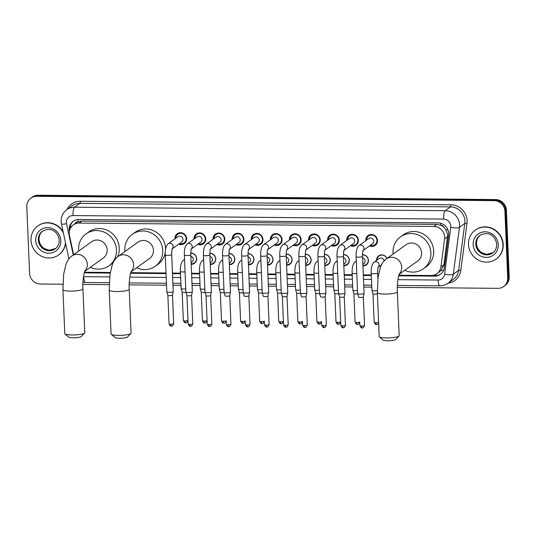 <?xml version="1.0" encoding="UTF-8"?>
<svg xmlns="http://www.w3.org/2000/svg" width="536" height="536" viewBox="0 0 536 536"><rect width="100%" height="100%" fill="white"/><g stroke="black" fill="none" stroke-linecap="round" stroke-linejoin="round"><path stroke-width="0.8" d="M190.776 253.066A5.715 5.414 54.3 0 1 194.501 263.317A5.715 5.414 54.3 0 1 191.178 264.288M209.857 253.247A5.715 5.414 54.3 0 1 213.583 263.498A5.715 5.414 54.3 0 1 210.259 264.469M228.939 253.428A5.715 5.414 54.3 0 1 232.671 263.679A5.715 5.414 54.3 0 1 229.348 264.65M248.021 253.608A5.715 5.414 54.3 0 1 251.753 263.859A5.715 5.414 54.3 0 1 248.429 264.831M267.102 253.789A5.715 5.414 54.3 0 1 270.834 264.04A5.715 5.414 54.3 0 1 267.511 265.012M286.19 253.97A5.715 5.414 54.3 0 1 289.916 264.221A5.715 5.414 54.3 0 1 286.593 265.193M305.272 254.151A5.715 5.414 54.3 0 1 309.004 264.402A5.715 5.414 54.3 0 1 305.681 265.374M324.354 254.332A5.715 5.414 54.3 0 1 328.086 264.583A5.715 5.414 54.3 0 1 324.762 265.555M343.435 254.513A5.715 5.414 54.3 0 1 347.167 264.764A5.715 5.414 54.3 0 1 343.844 265.735M362.524 254.694A5.715 5.414 54.3 0 1 366.249 264.945A5.715 5.414 54.3 0 1 362.926 265.916M380.969 265.943A5.715 5.414 54.3 0 1 380.245 265.715M376.486 260.496A5.715 5.414 54.3 0 1 387.019 258.439M174.944 238.909A6.077 5.755 54.3 0 1 183.279 233.401A6.077 5.755 54.3 0 1 184.337 243.599A6.077 5.755 54.3 0 1 178.702 244.128M194.025 239.09A6.077 5.755 54.3 0 1 202.367 233.582A6.077 5.755 54.3 0 1 203.419 243.78A6.077 5.755 54.3 0 1 197.784 244.309M213.107 239.27A6.077 5.755 54.3 0 1 221.448 233.763A6.077 5.755 54.3 0 1 222.507 243.96A6.077 5.755 54.3 0 1 216.866 244.49M232.195 239.451A6.077 5.755 54.3 0 1 240.53 233.944A6.077 5.755 54.3 0 1 241.589 244.141A6.077 5.755 54.3 0 1 235.947 244.671M251.277 239.632A6.077 5.755 54.3 0 1 259.612 234.125A6.077 5.755 54.3 0 1 260.67 244.322A6.077 5.755 54.3 0 1 255.029 244.852M270.358 239.813A6.077 5.755 54.3 0 1 278.7 234.306A6.077 5.755 54.3 0 1 279.752 244.503A6.077 5.755 54.3 0 1 274.117 245.032M289.44 239.994A6.077 5.755 54.3 0 1 297.781 234.487A6.077 5.755 54.3 0 1 298.84 244.684A6.077 5.755 54.3 0 1 293.199 245.213M308.528 240.175A6.077 5.755 54.3 0 1 316.863 234.668A6.077 5.755 54.3 0 1 317.922 244.865A6.077 5.755 54.3 0 1 312.28 245.394M327.61 240.356A6.077 5.755 54.3 0 1 335.945 234.848A6.077 5.755 54.3 0 1 337.003 245.046A6.077 5.755 54.3 0 1 331.362 245.575M346.692 240.537A6.077 5.755 54.3 0 1 355.026 235.029A6.077 5.755 54.3 0 1 356.085 245.227A6.077 5.755 54.3 0 1 350.45 245.756M365.773 240.718A6.077 5.755 54.3 0 1 374.115 235.21A6.077 5.755 54.3 0 1 375.167 245.408A6.077 5.755 54.3 0 1 369.532 245.937M398.864 275.203L431.098 275.511A10.713 10.144 -125.7 0 0 436.914 273.682L441.249 270.325L443.949 264.724L447.694 234.889L445.805 229.582L443.882 227.331A3.571 3.384 -125.7 0 0 440.619 225.16A10.713 2.834 -89.5 0 1 440.585 223.251M436.914 273.682A10.713 10.144 -125.7 0 0 440.907 266.908L444.592 238.889A10.713 10.144 -125.7 0 0 444.672 237.066A10.713 10.144 -125.7 0 0 433.899 226.44L79.114 223.077A10.713 10.144 -125.7 0 0 73.298 224.906A10.713 10.144 -125.7 0 0 69.452 235.331L73.62 254.721M440.619 225.16L440.438 225.16A10.713 10.144 54.3 0 1 443.882 227.331M73.298 224.906L76.099 222.889A10.713 10.144 54.3 0 1 78.236 221.73L78.055 221.723A3.571 3.384 -125.7 0 0 75.053 223.639M440.438 225.16L436.706 224.417L81.921 221.053L78.236 221.73M84.474 272.1A10.713 10.144 -125.7 0 0 86.035 272.234L110.289 272.469M130.73 272.663L166.033 272.998M172.471 273.059L180.465 273.132M191.553 273.239L199.546 273.313M210.635 273.42L218.634 273.494M229.723 273.601L237.716 273.675M248.805 273.782L256.798 273.856M267.886 273.963L275.879 274.037M286.968 274.144L294.968 274.218M306.056 274.325L314.049 274.399M325.138 274.506L333.131 274.579M344.219 274.687L352.212 274.76M363.301 274.868L371.301 274.941M377.733 275.002L378.416 275.008M62.88 284.221L40.367 284.006A10.713 10.144 54.3 0 1 29.594 273.38L26.8 206.729A10.713 10.144 54.3 0 1 30.874 198.132L31.624 197.59A10.713 10.144 54.3 0 1 37.44 195.767L494.882 200.102A10.713 10.144 54.3 0 1 505.656 210.722L508.45 277.38A10.713 10.144 54.3 0 1 504.376 285.976A10.713 10.144 54.3 0 0 508.45 277.38L505.656 210.722A10.713 10.144 54.3 0 0 494.882 200.102L37.44 195.767A10.713 10.144 54.3 0 0 31.624 197.59L32.368 197.054A10.713 10.144 54.3 0 1 38.19 195.225L495.633 199.566A10.713 10.144 54.3 0 1 506.406 210.186L509.2 276.837A10.713 10.144 54.3 0 1 505.126 285.44L503.632 286.519A10.713 10.144 54.3 0 1 497.81 288.341L397.303 287.39M398.69 275.805L434.582 276.147A10.713 10.144 -125.7 0 0 440.404 274.318A10.713 10.144 -125.7 0 0 444.398 267.544L448.632 235.324A10.713 10.144 -125.7 0 0 448.712 233.502A10.713 10.144 -125.7 0 0 437.939 222.875L79.013 219.472A10.713 10.144 -125.7 0 0 73.191 221.301A10.713 10.144 -125.7 0 0 69.318 231.565M30.874 198.132A10.713 10.144 54.3 0 1 36.696 196.303L494.138 200.638A10.713 10.144 54.3 0 1 504.912 211.264L507.706 277.916A10.713 10.144 54.3 0 1 503.632 286.519M371.81 287.149L363.817 287.075M352.728 286.968L344.728 286.894M333.64 286.787L325.647 286.713M314.558 286.606L306.565 286.532M295.477 286.425L287.484 286.351M276.395 286.244L268.395 286.17M257.314 286.063L249.314 285.99M238.225 285.882L230.232 285.809M219.144 285.701L211.15 285.628M200.062 285.521L192.069 285.447M180.98 285.34L172.981 285.259M166.542 285.199L129.176 284.851M109.17 284.656L82.879 284.408M84.353 272.523A10.713 10.144 -125.7 0 0 86.832 272.851L110.181 273.072M130.563 273.266L166.06 273.601M172.498 273.661L180.491 273.735M191.58 273.842L199.573 273.916M210.661 274.023L218.655 274.097M229.743 274.204L237.743 274.278M248.831 274.385L256.824 274.459M267.913 274.566L275.906 274.64M286.995 274.747L294.988 274.821M306.076 274.928L314.076 275.002M325.164 275.109L333.158 275.182M344.246 275.29L352.239 275.363M363.328 275.471L371.321 275.544M377.759 275.611L378.309 275.611M69.868 229.408A10.713 10.144 54.3 0 1 73.573 221.04M110.275 272.529L87.582 272.315A10.713 10.144 54.3 0 1 86.477 272.241M440.766 274.043A10.713 10.144 54.3 0 1 435.333 275.611L398.844 275.263M378.403 275.069L377.739 275.062M371.301 275.002L363.308 274.928M352.219 274.821L344.219 274.747M333.131 274.64L325.138 274.566M314.049 274.459L306.056 274.385M294.968 274.278L286.974 274.204M275.886 274.097L267.886 274.023M256.804 273.916L248.805 273.842M237.716 273.735L229.723 273.661M218.634 273.554L210.641 273.481M199.553 273.373L191.56 273.3M180.471 273.192L172.471 273.119M166.033 273.059L130.717 272.724M468.484 244.436A17.862 16.911 54.3 0 1 475.271 230.105A17.862 16.911 54.3 0 1 493.033 229.127A17.862 16.911 54.3 0 1 502.929 244.764A17.862 16.911 54.3 0 1 496.135 259.096A17.862 16.911 54.3 0 1 478.38 260.067A17.862 16.911 54.3 0 1 468.484 244.436M475.271 230.105L475.553 229.897A17.862 16.911 54.3 0 1 493.314 228.926A17.862 16.911 54.3 0 1 503.21 244.557A17.862 16.911 54.3 0 1 496.416 258.895L496.135 259.096M65.439 242.533A17.862 16.911 54.3 0 1 58.672 254.948A17.862 16.911 54.3 0 1 40.91 255.92A17.862 16.911 54.3 0 1 31.014 240.289A17.862 16.911 54.3 0 1 37.808 225.951A17.862 16.911 54.3 0 1 63.355 232.832M37.808 225.951L38.09 225.75A17.862 16.911 54.3 0 1 63.114 231.693M65.62 243.371A17.862 16.911 54.3 0 1 58.953 254.747L58.672 254.948M399.025 335.985L395.662 339.516A6.432 1.186 177.6 0 1 387.662 340.775A6.432 1.186 177.6 0 1 383.039 340.045L379.394 336.809A10.003 1.843 -2.4 0 0 386.577 337.935A10.003 1.843 -2.4 0 0 399.025 335.985A10.003 1.843 -2.4 0 0 399.186 335.637L397.35 291.785A10.003 1.843 177.6 0 1 384.741 294.083A10.003 1.843 177.6 0 1 377.364 292.623L379.2 336.474A10.003 1.843 -2.4 0 0 379.394 336.809M399.139 274.365L417.785 260.945A10.003 9.467 -125.7 0 0 421.591 252.918A10.003 9.467 -125.7 0 0 416.05 244.161A10.003 9.467 -125.7 0 0 406.1 244.704L386.235 259.002C383.475 261.139 381.498 264.007 380.312 267.598L378.074 277.166L377.364 292.623M393.109 254.057A19.644 18.599 54.3 0 1 393.002 252.644A19.644 18.599 54.3 0 1 400.466 236.879A19.644 18.599 54.3 0 1 420.003 235.806A19.644 18.599 54.3 0 1 430.89 253.005A19.644 18.599 54.3 0 1 423.42 268.771A19.644 18.599 54.3 0 1 404.794 270.291M400.466 236.879L403.273 234.862A19.644 18.599 54.3 0 1 422.81 233.79A19.644 18.599 54.3 0 1 433.691 250.989A19.644 18.599 54.3 0 1 426.221 266.754L423.42 268.771M130.898 333.446L127.535 336.976A6.432 1.186 177.6 0 1 119.528 338.229A6.432 1.186 177.6 0 1 114.912 337.506L111.267 334.27A10.003 1.843 -2.4 0 0 118.449 335.395A10.003 1.843 -2.4 0 0 130.898 333.446A10.003 1.843 -2.4 0 0 131.059 333.091L129.223 289.246A10.003 1.843 177.6 0 1 116.614 291.544A10.003 1.843 177.6 0 1 109.237 290.083L111.073 333.928A10.003 1.843 -2.4 0 0 111.267 334.27M131.012 271.819L149.658 258.399A10.003 9.467 -125.7 0 0 153.464 250.372A10.003 9.467 -125.7 0 0 147.923 241.622A10.003 9.467 -125.7 0 0 137.973 242.165L118.108 256.463C115.347 258.6 113.371 261.468 112.185 265.059L109.947 274.62L109.237 290.083M124.982 251.511A19.644 18.599 54.3 0 1 124.868 250.104A19.644 18.599 54.3 0 1 132.338 234.333A19.644 18.599 54.3 0 1 151.876 233.267A19.644 18.599 54.3 0 1 162.763 250.459A19.644 18.599 54.3 0 1 155.293 266.231A19.644 18.599 54.3 0 1 136.667 267.752M132.338 234.333L135.146 232.316A19.644 18.599 54.3 0 1 154.683 231.25A19.644 18.599 54.3 0 1 165.564 248.443A19.644 18.599 54.3 0 1 165.584 249.274M165.262 252.784A19.644 18.599 54.3 0 1 158.093 264.208L155.293 266.231M84.601 333.003L81.238 336.541A6.432 1.186 177.6 0 1 73.238 337.794A6.432 1.186 177.6 0 1 68.615 337.07L64.97 333.828A10.003 1.843 -2.4 0 0 72.152 334.953A10.003 1.843 -2.4 0 0 84.601 333.003A10.003 1.843 -2.4 0 0 84.762 332.655L82.926 288.804A10.003 1.843 177.6 0 1 70.317 291.108A10.003 1.843 177.6 0 1 62.94 289.641L64.776 333.493A10.003 1.843 -2.4 0 0 64.97 333.828M84.715 271.384L103.361 257.963A10.003 9.467 -125.7 0 0 107.166 249.937A10.003 9.467 -125.7 0 0 101.626 241.18A10.003 9.467 -125.7 0 0 91.676 241.723L71.811 256.02C69.05 258.164 67.074 261.025 65.888 264.617L63.65 274.184L62.94 289.641M78.685 251.076A19.644 18.599 54.3 0 1 78.578 249.662A19.644 18.599 54.3 0 1 86.041 233.897A19.644 18.599 54.3 0 1 105.579 232.825A19.644 18.599 54.3 0 1 116.466 250.024A19.644 18.599 54.3 0 1 108.996 265.789A19.644 18.599 54.3 0 1 90.37 267.31M86.041 233.897L88.849 231.88A19.644 18.599 54.3 0 1 108.386 230.808A19.644 18.599 54.3 0 1 119.267 248.007A19.644 18.599 54.3 0 1 117.478 256.945M113.176 262.674A19.644 18.599 54.3 0 1 111.803 263.772L108.996 265.789M370.389 245.321A5.36 5.072 -125.7 0 0 374.001 235.699A5.36 5.072 -125.7 0 0 366.631 240.101M363.147 250.533L372.56 243.753A3.216 3.042 -125.7 0 0 372.004 238.359A3.216 3.042 -125.7 0 0 368.808 238.54L359.013 245.582A3.216 3.042 -125.7 0 1 363.18 250.439M356.105 256.69A3.216 0.59 177.6 0 0 358.283 257.159A3.216 0.59 177.6 0 0 358.477 257.159A3.216 0.59 177.6 0 0 362.53 256.422L364.078 293.393A3.216 0.59 177.6 0 1 364.078 293.42A3.216 0.59 177.6 0 1 363.964 293.56A3.216 0.59 177.6 0 1 360.025 294.137A3.216 0.59 177.6 0 1 357.659 293.695A3.216 0.59 177.6 0 1 357.653 293.661L356.105 256.69C355.917 251.116 356.889 247.411 359.013 245.582M362.309 327.871A2.325 0.616 -89.5 0 1 362.189 327.918A2.325 0.616 -89.5 0 1 361.606 326.029A2.325 0.429 177.6 0 0 364.534 325.499L363.334 296.951A2.325 0.429 177.6 0 1 363.334 296.957A2.325 0.429 177.6 0 1 363.254 297.058A2.325 0.429 177.6 0 1 360.406 297.473A2.325 0.429 177.6 0 1 358.698 297.152A2.325 0.429 177.6 0 1 358.691 297.138L357.659 293.695M351.308 245.14A5.36 5.072 -125.7 0 0 354.919 235.518A5.36 5.072 -125.7 0 0 347.549 239.92M344.065 250.352L353.479 243.572A3.216 3.042 -125.7 0 0 352.923 238.178A3.216 3.042 -125.7 0 0 349.72 238.359L339.931 245.401A3.216 3.042 -125.7 0 1 344.099 250.258M344.253 296.756A2.325 0.429 177.6 0 1 344.246 296.776L344.996 293.239A3.216 0.59 177.6 0 1 344.996 293.239A3.216 0.59 177.6 0 1 344.882 293.38A3.216 0.59 177.6 0 1 340.943 293.956A3.216 0.59 177.6 0 1 338.578 293.514A3.216 0.59 177.6 0 1 338.571 293.48L337.023 256.51C336.836 250.935 337.807 247.23 339.931 245.401M343.221 327.69A2.325 0.616 -89.5 0 1 343.107 327.737A2.325 0.616 -89.5 0 1 342.517 325.848A2.325 0.429 177.6 0 0 345.445 325.319L344.253 296.77A2.325 0.429 177.6 0 1 344.172 296.877A2.325 0.429 177.6 0 1 341.325 297.292A2.325 0.429 177.6 0 1 339.616 296.971A2.325 0.429 177.6 0 1 339.61 296.957M332.226 244.959A5.36 5.072 -125.7 0 0 335.838 235.338A5.36 5.072 -125.7 0 0 328.468 239.739M324.977 250.171L334.397 243.391A3.216 3.042 -125.7 0 0 333.834 237.997A3.216 3.042 -125.7 0 0 330.638 238.172L320.85 245.22A3.216 3.042 -125.7 0 1 325.017 250.078M317.942 256.329A3.216 0.59 177.6 0 0 320.119 256.798A3.216 0.59 177.6 0 0 320.307 256.798A3.216 0.59 177.6 0 0 324.36 256.061L325.915 293.031A3.216 0.59 177.6 0 1 325.908 293.058A3.216 0.59 177.6 0 1 325.801 293.199A3.216 0.59 177.6 0 1 321.861 293.775A3.216 0.59 177.6 0 1 319.496 293.333A3.216 0.59 177.6 0 1 319.49 293.299L317.942 256.329C317.754 250.754 318.719 247.049 320.85 245.22M325.164 296.575A2.325 0.429 177.6 0 1 325.164 296.596A2.325 0.429 177.6 0 1 325.084 296.696A2.325 0.429 177.6 0 1 322.243 297.112A2.325 0.429 177.6 0 1 320.528 296.79A2.325 0.429 177.6 0 1 320.528 296.776L319.496 293.333M313.138 244.778A5.36 5.072 -125.7 0 0 316.756 235.157A5.36 5.072 -125.7 0 0 309.386 239.559M305.895 249.99L315.315 243.21A3.216 3.042 -125.7 0 0 314.753 237.817A3.216 3.042 -125.7 0 0 311.557 237.991L301.761 245.039A3.216 3.042 -125.7 0 1 305.935 249.897M298.854 256.148A3.216 0.59 177.6 0 0 301.031 256.617A3.216 0.59 177.6 0 0 301.225 256.617A3.216 0.59 177.6 0 0 305.279 255.88L306.827 292.85A3.216 0.59 177.6 0 1 306.827 292.877A3.216 0.59 177.6 0 1 306.719 293.018A3.216 0.59 177.6 0 1 302.78 293.594A3.216 0.59 177.6 0 1 300.408 293.152A3.216 0.59 177.6 0 1 300.408 293.118L298.854 256.148C298.666 250.573 299.637 246.868 301.761 245.039M305.058 327.329A2.325 0.616 -89.5 0 1 304.937 327.375A2.325 0.616 -89.5 0 1 304.354 325.486A2.325 0.429 177.6 0 0 307.282 324.957L306.083 296.408A2.325 0.429 177.6 0 1 306.083 296.415A2.325 0.429 177.6 0 1 306.002 296.515A2.325 0.429 177.6 0 1 303.155 296.931A2.325 0.429 177.6 0 1 301.446 296.609A2.325 0.429 177.6 0 1 301.446 296.596L300.408 293.152M294.056 244.597A5.36 5.072 -125.7 0 0 297.668 234.976A5.36 5.072 -125.7 0 0 290.298 239.378M286.814 249.81L296.227 243.029A3.216 3.042 -125.7 0 0 295.671 237.636A3.216 3.042 -125.7 0 0 292.475 237.81L282.68 244.858A3.216 3.042 -125.7 0 1 286.847 249.716M279.772 255.967A3.216 0.59 177.6 0 0 281.949 256.436A3.216 0.59 177.6 0 0 282.144 256.436A3.216 0.59 177.6 0 0 286.197 255.699L287.745 292.669A3.216 0.59 177.6 0 1 287.745 292.696A3.216 0.59 177.6 0 1 287.638 292.837A3.216 0.59 177.6 0 1 283.691 293.413A3.216 0.59 177.6 0 1 281.326 292.971A3.216 0.59 177.6 0 1 281.32 292.937L279.772 255.967C279.584 250.392 280.556 246.687 282.68 244.858M287.001 296.214A2.325 0.429 177.6 0 1 287.001 296.234A2.325 0.429 177.6 0 1 286.921 296.334A2.325 0.429 177.6 0 1 284.073 296.75A2.325 0.429 177.6 0 1 282.365 296.428A2.325 0.429 177.6 0 1 282.365 296.408L283.557 324.97C285.507 328.689 285.721 326.612 285.856 327.195A2.325 0.616 -89.5 0 1 285.273 325.305A2.325 0.429 177.6 0 1 283.557 324.97M274.975 244.416A5.36 5.072 -125.7 0 0 278.586 234.795A5.36 5.072 -125.7 0 0 271.216 239.197M267.732 249.629L277.146 242.848A3.216 3.042 -125.7 0 0 276.589 237.455A3.216 3.042 -125.7 0 0 273.387 237.629L263.598 244.677A3.216 3.042 -125.7 0 1 267.765 249.535M260.69 255.786A3.216 0.59 177.6 0 0 262.868 256.255A3.216 0.59 177.6 0 0 263.062 256.255A3.216 0.59 177.6 0 0 267.116 255.518L268.663 292.489A3.216 0.59 177.6 0 1 268.663 292.515A3.216 0.59 177.6 0 1 268.549 292.656A3.216 0.59 177.6 0 1 264.61 293.232A3.216 0.59 177.6 0 1 262.245 292.79A3.216 0.59 177.6 0 1 262.238 292.757L260.69 255.786C260.503 250.205 261.474 246.506 263.598 244.677M266.888 326.967A2.325 0.616 -89.5 0 1 266.774 327.014A2.325 0.616 -89.5 0 1 266.191 325.124A2.325 0.429 177.6 0 0 269.112 324.595L267.92 296.046A2.325 0.429 177.6 0 1 267.92 296.053A2.325 0.429 177.6 0 1 267.839 296.153A2.325 0.429 177.6 0 1 264.992 296.569A2.325 0.429 177.6 0 1 263.283 296.247A2.325 0.429 177.6 0 1 263.276 296.227L262.245 292.79M255.893 244.235A5.36 5.072 -125.7 0 0 259.504 234.614A5.36 5.072 -125.7 0 0 252.134 239.016M248.644 249.448L258.064 242.667A3.216 3.042 -125.7 0 0 257.501 237.274A3.216 3.042 -125.7 0 0 254.305 237.448L244.517 244.496A3.216 3.042 -125.7 0 1 248.684 249.354M248.838 295.852A2.325 0.429 177.6 0 1 248.831 295.872L249.575 292.334A3.216 0.59 177.6 0 1 249.575 292.334A3.216 0.59 177.6 0 1 249.468 292.475A3.216 0.59 177.6 0 1 245.528 293.051A3.216 0.59 177.6 0 1 243.163 292.609A3.216 0.59 177.6 0 1 243.156 292.576L241.609 255.605C241.421 250.024 242.386 246.326 244.517 244.496M247.806 326.786A2.325 0.616 -89.5 0 1 247.692 326.833A2.325 0.616 -89.5 0 1 247.103 324.943A2.325 0.429 177.6 0 0 250.031 324.414L248.838 295.865A2.325 0.429 177.6 0 1 248.751 295.973A2.325 0.429 177.6 0 1 245.91 296.388A2.325 0.429 177.6 0 1 244.202 296.066A2.325 0.429 177.6 0 1 244.195 296.046M236.805 244.054A5.36 5.072 -125.7 0 0 240.423 234.433A5.36 5.072 -125.7 0 0 233.053 238.835M229.562 249.267L238.982 242.486A3.216 3.042 -125.7 0 0 238.42 237.093A3.216 3.042 -125.7 0 0 235.224 237.267L225.435 244.315A3.216 3.042 -125.7 0 1 229.602 249.173M222.52 255.424A3.216 0.59 177.6 0 0 224.705 255.893A3.216 0.59 177.6 0 0 224.892 255.893A3.216 0.59 177.6 0 0 228.946 255.156L230.5 292.127A3.216 0.59 177.6 0 1 230.493 292.154A3.216 0.59 177.6 0 1 230.386 292.294A3.216 0.59 177.6 0 1 226.447 292.87A3.216 0.59 177.6 0 1 224.075 292.428A3.216 0.59 177.6 0 1 224.075 292.395L222.52 255.424C222.34 249.843 223.304 246.145 225.435 244.315M228.725 326.605A2.325 0.616 -89.5 0 1 228.604 326.652A2.325 0.616 -89.5 0 1 228.021 324.762A2.325 0.429 177.6 0 0 230.949 324.233L229.75 295.684A2.325 0.429 177.6 0 1 229.75 295.691A2.325 0.429 177.6 0 1 229.669 295.792A2.325 0.429 177.6 0 1 226.822 296.207A2.325 0.429 177.6 0 1 225.113 295.885A2.325 0.429 177.6 0 1 225.113 295.865L224.075 292.428M217.723 243.873A5.36 5.072 -125.7 0 0 221.341 234.252A5.36 5.072 -125.7 0 0 213.971 238.654M210.481 249.086L219.894 242.305A3.216 3.042 -125.7 0 0 219.338 236.912A3.216 3.042 -125.7 0 0 216.142 237.086L206.347 244.135A3.216 3.042 -125.7 0 1 210.514 248.992M203.439 255.243A3.216 0.59 177.6 0 0 205.616 255.712A3.216 0.59 177.6 0 0 205.811 255.712A3.216 0.59 177.6 0 0 209.864 254.975L211.412 291.946A3.216 0.59 177.6 0 1 211.412 291.973A3.216 0.59 177.6 0 1 211.305 292.113A3.216 0.59 177.6 0 1 207.358 292.69A3.216 0.59 177.6 0 1 204.993 292.247A3.216 0.59 177.6 0 1 204.987 292.214L203.439 255.243C203.251 249.662 204.223 245.964 206.347 244.135M209.643 326.424A2.325 0.616 -89.5 0 1 209.522 326.471A2.325 0.616 -89.5 0 1 208.94 324.582A2.325 0.429 177.6 0 0 211.867 324.052L210.668 295.504A2.325 0.429 177.6 0 1 210.668 295.51A2.325 0.429 177.6 0 1 210.588 295.611A2.325 0.429 177.6 0 1 207.74 296.026A2.325 0.429 177.6 0 1 206.032 295.705A2.325 0.429 177.6 0 1 206.032 295.684M198.642 243.692A5.36 5.072 -125.7 0 0 202.253 234.071A5.36 5.072 -125.7 0 0 194.883 238.473M191.399 248.905L200.812 242.125A3.216 3.042 -125.7 0 0 200.256 236.731A3.216 3.042 -125.7 0 0 197.06 236.905L187.265 243.954A3.216 3.042 -125.7 0 1 191.432 248.811M184.357 255.062A3.216 0.59 177.6 0 0 186.535 255.531A3.216 0.59 177.6 0 0 186.729 255.531A3.216 0.59 177.6 0 0 190.782 254.794L192.33 291.765A3.216 0.59 177.6 0 1 192.33 291.792A3.216 0.59 177.6 0 1 192.216 291.932A3.216 0.59 177.6 0 1 188.277 292.509A3.216 0.59 177.6 0 1 185.912 292.066A3.216 0.59 177.6 0 1 185.905 292.033L184.357 255.062C184.17 249.481 185.141 245.783 187.265 243.954M191.587 295.309A2.325 0.429 177.6 0 1 191.587 295.329A2.325 0.429 177.6 0 1 191.506 295.43A2.325 0.429 177.6 0 1 188.659 295.845A2.325 0.429 177.6 0 1 186.95 295.524A2.325 0.429 177.6 0 1 186.943 295.504L188.143 324.066C190.092 327.784 190.3 325.707 190.441 326.29A2.325 0.616 -89.5 0 1 189.858 324.401A2.325 0.429 177.6 0 1 188.143 324.066M179.56 243.512A5.36 5.072 -125.7 0 0 183.171 233.89A5.36 5.072 -125.7 0 0 175.801 238.292M172.317 248.724L181.731 241.944A3.216 3.042 -125.7 0 0 181.175 236.55A3.216 3.042 -125.7 0 0 177.972 236.724L168.183 243.773A3.216 3.042 -125.7 0 1 172.351 248.63M165.276 254.881A3.216 0.59 177.6 0 0 167.453 255.35A3.216 0.59 177.6 0 0 167.647 255.35A3.216 0.59 177.6 0 0 171.701 254.613L173.249 291.584A3.216 0.59 177.6 0 1 173.249 291.611A3.216 0.59 177.6 0 1 173.135 291.752A3.216 0.59 177.6 0 1 169.195 292.328A3.216 0.59 177.6 0 1 166.83 291.885A3.216 0.59 177.6 0 1 166.823 291.852L165.276 254.881C165.088 249.3 166.06 245.602 168.183 243.773M171.473 326.062A2.325 0.616 -89.5 0 1 171.359 326.109A2.325 0.616 -89.5 0 1 170.77 324.22A2.325 0.429 177.6 0 0 173.698 323.69L172.505 295.142A2.325 0.429 177.6 0 1 172.498 295.148A2.325 0.429 177.6 0 1 172.425 295.249A2.325 0.429 177.6 0 1 169.577 295.664A2.325 0.429 177.6 0 1 167.869 295.343A2.325 0.429 177.6 0 1 167.862 295.323L166.83 291.885M386.925 258.506A5.36 5.072 -125.7 0 0 377.009 260.114M384.131 260.891A3.216 3.042 -125.7 0 0 379.18 258.553L374.135 262.184A3.216 3.042 -125.7 0 1 378.302 267.042M377.304 290.559A3.216 0.59 177.6 0 1 374.316 290.807A3.216 0.59 177.6 0 1 371.951 290.365A3.216 0.59 177.6 0 1 371.944 290.338L371.227 273.286C371.039 267.712 372.011 264.014 374.135 262.184M377.411 293.802A2.325 0.429 177.6 0 1 374.698 294.15A2.325 0.429 177.6 0 1 372.982 293.829A2.325 0.429 177.6 0 1 372.982 293.808M380.768 265.333A5.36 5.072 -125.7 0 0 381.19 265.461M362.906 265.414A5.36 5.072 -125.7 0 0 368.266 260.221A5.36 5.072 -125.7 0 0 362.517 254.922M362.859 264.308L363.857 263.591A3.216 3.042 -125.7 0 0 362.591 257.923M357.519 290.492A3.216 0.59 177.6 0 1 355.234 290.626A3.216 0.59 177.6 0 1 352.862 290.184A3.216 0.59 177.6 0 1 352.862 290.157L352.145 273.105C351.958 267.531 352.929 263.833 355.053 262.004A3.216 3.042 -125.7 0 1 356.306 261.494M357.693 293.802A2.325 0.429 177.6 0 1 355.609 293.969A2.325 0.429 177.6 0 1 353.901 293.648A2.325 0.429 177.6 0 1 353.901 293.627L355.093 322.183C357.043 325.901 357.257 323.824 357.391 324.407A2.325 0.616 -89.5 0 1 356.808 322.525A2.325 0.429 177.6 0 1 355.093 322.183M343.824 265.233A5.36 5.072 -125.7 0 0 349.184 260.04A5.36 5.072 -125.7 0 0 343.429 254.741M343.777 264.127L344.775 263.411A3.216 3.042 -125.7 0 0 343.509 257.742M338.437 290.311A3.216 0.59 177.6 0 1 336.146 290.445A3.216 0.59 177.6 0 1 333.781 290.003A3.216 0.59 177.6 0 1 333.774 289.976L333.064 272.925C332.876 267.35 333.848 263.652 335.971 261.823A3.216 3.042 -125.7 0 1 337.224 261.313M338.611 293.621A2.325 0.429 177.6 0 1 336.528 293.788A2.325 0.429 177.6 0 1 334.819 293.467A2.325 0.429 177.6 0 1 334.819 293.447L333.781 290.003M324.742 265.052A5.36 5.072 -125.7 0 0 330.102 259.86A5.36 5.072 -125.7 0 0 324.347 254.56M324.695 263.947L325.687 263.23A3.216 3.042 -125.7 0 0 324.427 257.561M319.356 290.13A3.216 0.59 177.6 0 1 317.064 290.264A3.216 0.59 177.6 0 1 314.699 289.822A3.216 0.59 177.6 0 1 314.692 289.795L313.982 272.744C313.795 267.169 314.759 263.471 316.89 261.642A3.216 3.042 -125.7 0 1 318.143 261.132M319.523 293.44A2.325 0.429 177.6 0 1 317.446 293.607A2.325 0.429 177.6 0 1 315.738 293.286A2.325 0.429 177.6 0 1 315.731 293.266M305.654 264.871A5.36 5.072 -125.7 0 0 311.014 259.679A5.36 5.072 -125.7 0 0 305.265 254.379M305.607 263.766L306.605 263.049A3.216 3.042 -125.7 0 0 305.346 257.38M300.274 289.949A3.216 0.59 177.6 0 1 297.983 290.083A3.216 0.59 177.6 0 1 295.617 289.641A3.216 0.59 177.6 0 1 295.611 289.614L294.894 272.563C294.706 266.988 295.678 263.29 297.802 261.461A3.216 3.042 -125.7 0 1 299.055 260.952M300.441 293.259A2.325 0.429 177.6 0 1 298.364 293.427A2.325 0.429 177.6 0 1 296.656 293.105A2.325 0.429 177.6 0 1 296.649 293.085L295.617 289.641M286.572 264.69A5.36 5.072 -125.7 0 0 291.932 259.498A5.36 5.072 -125.7 0 0 286.184 254.198M286.526 263.585L287.524 262.868A3.216 3.042 -125.7 0 0 286.257 257.2M281.192 289.768A3.216 0.59 177.6 0 1 278.901 289.902A3.216 0.59 177.6 0 1 276.529 289.46A3.216 0.59 177.6 0 1 276.529 289.433L275.812 272.382C275.625 266.807 276.596 263.109 278.72 261.28A3.216 3.042 -125.7 0 1 279.973 260.771M281.36 293.078A2.325 0.429 177.6 0 1 279.276 293.246A2.325 0.429 177.6 0 1 277.568 292.924A2.325 0.429 177.6 0 1 277.568 292.904M267.491 264.509A5.36 5.072 -125.7 0 0 272.851 259.317A5.36 5.072 -125.7 0 0 267.102 254.017M267.444 263.404L268.442 262.687A3.216 3.042 -125.7 0 0 267.176 257.019M262.104 289.587A3.216 0.59 177.6 0 1 259.813 289.721A3.216 0.59 177.6 0 1 257.447 289.279A3.216 0.59 177.6 0 1 257.441 289.252L256.731 272.201C256.543 266.627 257.515 262.928 259.638 261.099A3.216 3.042 -125.7 0 1 260.891 260.59M262.278 292.897A2.325 0.429 177.6 0 1 260.195 293.065A2.325 0.429 177.6 0 1 258.486 292.743A2.325 0.429 177.6 0 1 258.486 292.723L259.679 321.278C261.628 324.997 261.843 322.92 261.977 323.503A2.325 0.616 -89.5 0 1 261.394 321.62A2.325 0.429 177.6 0 1 259.679 321.278M248.409 264.328A5.36 5.072 -125.7 0 0 253.769 259.136A5.36 5.072 -125.7 0 0 248.014 253.836M248.362 263.223L249.354 262.506A3.216 3.042 -125.7 0 0 248.094 256.838M243.022 289.406A3.216 0.59 177.6 0 1 240.731 289.541A3.216 0.59 177.6 0 1 238.366 289.098A3.216 0.59 177.6 0 1 238.359 289.072L237.649 272.02C237.461 266.446 238.426 262.747 240.557 260.918A3.216 3.042 -125.7 0 1 241.81 260.409M243.197 292.716A2.325 0.429 177.6 0 1 241.113 292.884A2.325 0.429 177.6 0 1 239.404 292.562A2.325 0.429 177.6 0 1 239.398 292.542L238.366 289.098M229.328 264.148A5.36 5.072 -125.7 0 0 234.681 258.955A5.36 5.072 -125.7 0 0 228.932 253.655M229.281 263.042L230.272 262.325A3.216 3.042 -125.7 0 0 229.013 256.657M223.941 289.226A3.216 0.59 177.6 0 1 221.649 289.36A3.216 0.59 177.6 0 1 219.284 288.917A3.216 0.59 177.6 0 1 219.278 288.891L218.561 271.839C218.38 266.265 219.345 262.566 221.475 260.737A3.216 3.042 -125.7 0 1 222.721 260.228M224.108 292.535A2.325 0.429 177.6 0 1 222.031 292.703A2.325 0.429 177.6 0 1 220.323 292.381A2.325 0.429 177.6 0 1 220.316 292.361M210.239 263.967A5.36 5.072 -125.7 0 0 215.599 258.774A5.36 5.072 -125.7 0 0 209.851 253.474M210.192 262.861L211.191 262.144A3.216 3.042 -125.7 0 0 209.924 256.476M204.859 289.045A3.216 0.59 177.6 0 1 202.568 289.179A3.216 0.59 177.6 0 1 200.196 288.737A3.216 0.59 177.6 0 1 200.196 288.71L199.479 271.658C199.292 266.084 200.263 262.385 202.387 260.556A3.216 3.042 -125.7 0 1 203.64 260.047M205.027 292.355A2.325 0.429 177.6 0 1 202.95 292.522A2.325 0.429 177.6 0 1 201.235 292.2A2.325 0.429 177.6 0 1 201.235 292.18L200.196 288.737M191.158 263.786A5.36 5.072 -125.7 0 0 196.518 258.593A5.36 5.072 -125.7 0 0 190.769 253.294M191.111 262.68L192.109 261.963A3.216 3.042 -125.7 0 0 190.843 256.295M185.771 288.864A3.216 0.59 177.6 0 1 183.48 288.998A3.216 0.59 177.6 0 1 181.114 288.556A3.216 0.59 177.6 0 1 181.114 288.529L180.398 271.477C180.21 265.903 181.181 262.205 183.305 260.375A3.216 3.042 -125.7 0 1 184.558 259.866M185.945 292.174A2.325 0.429 177.6 0 1 183.861 292.341A2.325 0.429 177.6 0 1 182.153 292.02A2.325 0.429 177.6 0 1 182.153 291.999M447.627 236.704L444.592 238.889M70.162 226.406A10.713 1.447 -12.1 0 0 71.784 226.252M435.802 275.605A10.713 2.834 -89.5 0 1 435.681 274.439M441.249 270.325A10.713 2.432 7.5 0 0 443.513 270.566M445.805 229.582A10.713 2.432 7.5 0 0 447.922 229.857M78.055 221.723A10.713 2.834 -89.5 0 1 78.022 219.512M436.706 224.417L433.899 226.44M443.949 264.724L440.907 266.908M81.921 221.053L79.114 223.077M38.19 195.225L36.696 196.303M495.633 199.566L494.138 200.638M506.406 210.186L504.912 211.264M509.2 276.837L507.706 277.916M397.926 279.658L438.053 280.04A7.142 6.76 -125.7 0 0 444.592 274.305L450.763 227.371A7.142 6.76 -125.7 0 0 450.816 226.152A7.142 6.76 -125.7 0 0 443.634 219.077L72.99 215.559A7.142 6.76 -125.7 0 0 66.397 222.507A7.142 6.76 -125.7 0 0 66.551 223.726L73.264 254.982M72.99 215.559A7.142 1.889 90.5 0 1 74.564 207.198L445.208 210.715A14.291 13.527 54.3 0 1 459.573 224.872A14.291 13.527 54.3 0 1 459.466 227.311L464.792 223.479A14.291 13.527 -125.7 0 0 464.9 221.04A14.291 13.527 -125.7 0 0 450.535 206.883L79.891 203.365A14.291 13.527 -125.7 0 0 72.132 205.797L66.806 209.636A14.291 13.527 54.3 0 1 74.564 207.198L79.891 203.365A1.789 0.476 -89.5 0 0 80.286 201.275L450.923 204.792A1.789 0.476 -89.5 0 1 450.535 206.883L445.208 210.715A7.142 1.889 90.5 0 0 443.634 219.077M66.806 209.636C62.94 212.598 61.044 216.537 61.131 221.462L61.439 223.887A7.142 0.965 -12.1 0 0 66.551 223.726M450.923 204.792A16.073 15.216 54.3 0 1 467.091 220.725A16.073 15.216 54.3 0 1 466.97 223.458L460.799 270.392A16.073 15.216 54.3 0 1 448.109 283.175M66.94 209.536A16.073 15.216 54.3 0 1 80.286 201.275M450.763 227.371A7.142 1.621 7.5 0 0 459.466 227.311L453.295 274.244L458.622 270.405L464.792 223.479A1.789 0.409 -172.5 0 1 466.97 223.458M444.592 274.305A7.142 1.621 7.5 0 0 453.295 274.244A14.291 13.527 54.3 0 1 447.975 283.276L453.295 279.437A14.291 13.527 -125.7 0 0 458.622 270.405A1.789 0.409 -172.5 0 1 460.799 270.392M83.502 276.67A7.142 6.76 -125.7 0 0 83.69 276.677L109.659 276.924M129.799 277.112L166.22 277.46M172.659 277.521L180.652 277.594M191.741 277.702L199.734 277.775M210.822 277.882L218.822 277.956M229.91 278.063L237.904 278.137M248.992 278.244L256.985 278.318M268.074 278.425L276.067 278.499M287.155 278.606L295.155 278.68M306.237 278.787L314.237 278.861M325.325 278.968L333.318 279.042M344.407 279.149L352.4 279.223M363.488 279.33L371.482 279.403M83.69 276.677A7.142 1.889 90.5 0 0 85.492 282.479L109.23 282.7M438.053 280.04A7.142 1.889 90.5 0 0 439.855 285.835C442.837 285.842 445.543 284.991 447.975 283.276M435.333 275.611L434.582 276.147M87.582 272.315L86.832 272.851M475.767 244.094A10.888 10.305 54.3 0 1 479.908 235.358C490.078 230.138 496.048 237.776 496.691 244.403C496.731 248.081 495.378 250.962 492.624 253.032A10.888 10.305 54.3 0 1 481.797 253.622A10.888 10.305 54.3 0 1 475.767 244.094M473.141 244.476A13.031 12.335 54.3 0 1 485.167 231.8A13.031 12.335 54.3 0 1 498.272 244.718A13.031 12.335 54.3 0 1 486.239 257.394A13.031 12.335 54.3 0 1 473.141 244.476M492.946 252.791A10.888 10.305 54.3 0 1 482.266 253.052A10.888 10.305 54.3 0 1 476.417 243.625A10.888 10.305 54.3 0 1 480.236 235.13M38.304 239.947A10.888 10.305 54.3 0 1 42.438 231.21C52.615 225.991 58.578 233.622 59.228 240.255C59.268 243.934 57.915 246.808 55.161 248.885A10.888 10.305 54.3 0 1 44.334 249.475A10.888 10.305 54.3 0 1 38.304 239.947M35.671 240.329A13.031 12.335 54.3 0 1 47.704 227.653A13.031 12.335 54.3 0 1 60.803 240.57A13.031 12.335 54.3 0 1 48.776 253.247A13.031 12.335 54.3 0 1 35.671 240.329M55.483 248.644A10.888 10.305 54.3 0 1 44.803 248.905A10.888 10.305 54.3 0 1 38.954 239.478A10.888 10.305 54.3 0 1 42.773 230.983M399.253 274.064A10.003 9.467 -125.7 0 0 401.725 267.209A10.003 9.467 -125.7 0 0 391.669 257.3A10.003 9.467 -125.7 0 0 386.235 259.002M131.126 271.518A10.003 9.467 -125.7 0 0 133.598 264.67A10.003 9.467 -125.7 0 0 123.541 254.754A10.003 9.467 -125.7 0 0 118.108 256.463M84.829 271.082A10.003 9.467 -125.7 0 0 87.301 264.228A10.003 9.467 -125.7 0 0 77.244 254.319A10.003 9.467 -125.7 0 0 71.811 256.02M361.606 326.029A2.325 0.429 177.6 0 1 359.891 325.694L359.736 321.989A2.325 0.429 177.6 0 1 356.808 322.525M343.683 250.62L344.146 250.158C344.119 250.922 343.543 249.655 343.449 256.242A3.216 0.59 177.6 0 1 339.395 256.978A3.216 0.59 177.6 0 1 339.201 256.978A3.216 0.59 177.6 0 1 337.023 256.51M342.517 325.848A2.325 0.429 177.6 0 1 340.809 325.513L339.61 296.964L338.578 293.514M324.139 327.509A2.325 0.616 -89.5 0 1 324.025 327.556C324.327 326.953 324.649 329.064 326.364 325.138A2.325 0.429 177.6 0 1 323.436 325.667A2.325 0.429 177.6 0 1 321.727 325.332L321.567 321.627A2.325 0.429 177.6 0 1 318.645 322.163A2.325 0.429 177.6 0 1 316.93 321.821L315.731 293.279L314.699 289.822M321.727 325.332C323.67 329.05 323.885 326.973 324.025 327.556A2.325 0.616 -89.5 0 1 323.436 325.667M304.354 325.486A2.325 0.429 177.6 0 1 302.639 325.151L302.485 321.446A2.325 0.429 177.6 0 1 299.557 321.982A2.325 0.429 177.6 0 1 297.849 321.64L296.649 293.098M285.976 327.148A2.325 0.616 -89.5 0 1 285.856 327.195C286.164 326.591 286.485 328.702 288.2 324.776A2.325 0.429 177.6 0 1 285.273 325.305M266.191 325.124A2.325 0.429 177.6 0 1 264.476 324.789L264.322 321.084A2.325 0.429 177.6 0 1 261.394 321.62M248.269 249.716L248.731 249.253C248.704 250.017 248.128 248.751 248.027 255.337A3.216 0.59 177.6 0 1 243.981 256.074A3.216 0.59 177.6 0 1 243.786 256.074A3.216 0.59 177.6 0 1 241.609 255.605M247.103 324.943A2.325 0.429 177.6 0 1 245.394 324.608L245.233 320.903A2.325 0.429 177.6 0 1 242.312 321.439A2.325 0.429 177.6 0 1 240.597 321.098L239.398 292.555M228.021 324.762A2.325 0.429 177.6 0 1 226.306 324.427L226.152 320.722A2.325 0.429 177.6 0 1 223.224 321.258A2.325 0.429 177.6 0 1 221.515 320.917L220.316 292.375L219.284 288.917M208.94 324.582A2.325 0.429 177.6 0 1 207.224 324.247L206.032 295.698L204.993 292.247M190.561 326.243A2.325 0.616 -89.5 0 1 190.441 326.29C190.749 325.687 191.071 327.798 192.779 323.871A2.325 0.429 177.6 0 1 189.858 324.401M170.77 324.22A2.325 0.429 177.6 0 1 169.061 323.885L167.862 295.336M378.61 322.357A2.325 0.429 177.6 0 1 375.89 322.706A2.325 0.429 177.6 0 1 374.182 322.364L372.982 293.822L371.951 290.365M376.594 324.548A2.325 0.616 -89.5 0 1 376.48 324.588A2.325 0.616 -89.5 0 1 375.89 322.706M377.893 267.404L378.356 266.941C378.329 267.705 377.746 266.439 377.652 273.018A3.216 0.59 177.6 0 1 373.599 273.762A3.216 0.59 177.6 0 1 373.404 273.755A3.216 0.59 177.6 0 1 371.227 273.286M357.512 324.367A2.325 0.616 -89.5 0 1 357.391 324.407C357.7 323.811 358.021 325.922 359.736 321.989M356.808 273.44A3.216 0.59 177.6 0 1 354.517 273.581A3.216 0.59 177.6 0 1 354.323 273.574A3.216 0.59 177.6 0 1 352.145 273.105M338.43 324.186A2.325 0.616 -89.5 0 1 338.31 324.226C338.618 323.63 338.94 325.741 340.655 321.808A2.325 0.429 177.6 0 1 337.727 322.344A2.325 0.429 177.6 0 1 336.012 322.002L334.819 293.46M336.012 322.002C337.961 325.721 338.176 323.644 338.31 324.226A2.325 0.616 -89.5 0 1 337.727 322.344M337.727 273.26A3.216 0.59 177.6 0 1 335.435 273.4A3.216 0.59 177.6 0 1 335.241 273.394A3.216 0.59 177.6 0 1 333.064 272.925M319.342 324.005A2.325 0.616 -89.5 0 1 319.228 324.046A2.325 0.616 -89.5 0 1 318.645 322.163M318.639 273.079A3.216 0.59 177.6 0 1 316.347 273.219A3.216 0.59 177.6 0 1 316.16 273.213A3.216 0.59 177.6 0 1 313.982 272.744M300.26 323.824A2.325 0.616 -89.5 0 1 300.147 323.865A2.325 0.616 -89.5 0 1 299.557 321.982M299.557 272.898A3.216 0.59 177.6 0 1 297.266 273.038A3.216 0.59 177.6 0 1 297.071 273.032A3.216 0.59 177.6 0 1 294.894 272.563M281.179 323.644A2.325 0.616 -89.5 0 1 281.058 323.684C281.367 323.087 281.688 325.198 283.403 321.265A2.325 0.429 177.6 0 1 280.475 321.801A2.325 0.429 177.6 0 1 278.76 321.459L277.568 292.917L276.529 289.46M278.76 321.459C280.71 325.178 280.924 323.101 281.058 323.684A2.325 0.616 -89.5 0 1 280.475 321.801M280.475 272.717A3.216 0.59 177.6 0 1 278.184 272.858A3.216 0.59 177.6 0 1 277.99 272.851A3.216 0.59 177.6 0 1 275.812 272.382M262.097 323.463A2.325 0.616 -89.5 0 1 261.977 323.503C262.285 322.906 262.606 325.017 264.322 321.084M261.394 272.536A3.216 0.59 177.6 0 1 259.102 272.677A3.216 0.59 177.6 0 1 258.908 272.67A3.216 0.59 177.6 0 1 256.731 272.201M243.016 323.282A2.325 0.616 -89.5 0 1 242.895 323.322A2.325 0.616 -89.5 0 1 242.312 321.439M242.305 272.355A3.216 0.59 177.6 0 1 240.021 272.496A3.216 0.59 177.6 0 1 239.827 272.489A3.216 0.59 177.6 0 1 237.649 272.02M223.927 323.101A2.325 0.616 -89.5 0 1 223.814 323.141A2.325 0.616 -89.5 0 1 223.224 321.258M223.224 272.174A3.216 0.59 177.6 0 1 220.933 272.315A3.216 0.59 177.6 0 1 220.738 272.308A3.216 0.59 177.6 0 1 218.561 271.839M204.846 322.92A2.325 0.616 -89.5 0 1 204.732 322.96C205.033 322.364 205.355 324.474 207.07 320.541A2.325 0.429 177.6 0 1 204.142 321.077A2.325 0.429 177.6 0 1 202.434 320.736L201.235 292.194M202.434 320.736C204.377 324.454 204.591 322.377 204.732 322.96A2.325 0.616 -89.5 0 1 204.142 321.077M204.142 271.993A3.216 0.59 177.6 0 1 201.851 272.134A3.216 0.59 177.6 0 1 201.657 272.127A3.216 0.59 177.6 0 1 199.479 271.658M185.764 322.739A2.325 0.616 -89.5 0 1 185.644 322.779C185.952 322.183 186.273 324.293 187.989 320.361A2.325 0.429 177.6 0 1 185.061 320.897A2.325 0.429 177.6 0 1 183.345 320.555L182.153 292.013L181.114 288.556M183.345 320.555C185.295 324.273 185.51 322.196 185.644 322.779A2.325 0.616 -89.5 0 1 185.061 320.897M185.061 271.812A3.216 0.59 177.6 0 1 182.769 271.953A3.216 0.59 177.6 0 1 182.575 271.946A3.216 0.59 177.6 0 1 180.398 271.477M82.959 282.224L85.492 282.479M129.243 282.894L166.462 283.243M172.9 283.303L180.893 283.383M191.982 283.484L199.982 283.564M211.07 283.665L219.063 283.745M230.152 283.846L238.145 283.926M249.233 284.026L257.226 284.107M268.315 284.207L276.308 284.288M287.397 284.388L295.396 284.469M306.485 284.569L314.478 284.65M325.566 284.75L333.56 284.83M344.648 284.931L352.641 285.011M363.73 285.112L371.729 285.192M397.37 285.433L439.855 285.835M61.439 223.887L68.936 258.828M480.558 234.889C477.804 236.959 476.45 239.833 476.497 243.518C476.792 247.545 478.668 250.66 482.119 252.858L486.695 254.339L493.281 252.563M43.094 230.741C40.341 232.812 38.987 235.686 39.028 239.364C39.329 243.398 41.198 246.513 44.649 248.711L49.232 250.191L55.818 248.416M397.35 291.785C396.781 284.154 398.683 274.352 399.407 273.735M129.223 289.246C128.653 281.608 130.549 271.812 131.273 271.196M82.926 288.804C82.356 281.172 84.259 271.37 84.983 270.754M364.534 325.499C362.818 329.426 362.497 327.315 362.189 327.918C362.048 327.335 361.84 329.412 359.891 325.694M368.674 235.987L370.698 234.534M363.334 296.957L364.078 293.42M374.932 244.691L376.955 243.237M362.53 256.422C362.624 249.836 363.2 251.103 363.227 250.339L362.772 250.801M345.445 325.319C343.73 329.245 343.409 327.134 343.107 327.737C342.966 327.154 342.752 329.231 340.809 325.513M349.593 235.806L351.609 234.353M355.85 244.51L357.874 243.056M343.449 256.242L344.996 293.212M330.511 235.626L332.528 234.172M325.164 296.596L325.908 293.058M336.769 244.329L338.792 242.875M324.36 256.061C324.461 249.475 325.037 250.741 325.064 249.977L324.602 250.439M326.364 325.138L325.171 296.589M307.282 324.957C305.567 328.883 305.245 326.772 304.937 327.375C304.803 326.793 304.589 328.87 302.639 325.151M311.423 235.445L313.446 233.991M306.083 296.415L306.827 292.877M317.687 244.148L319.704 242.694M305.279 255.88C305.373 249.294 305.956 250.56 305.982 249.796L305.52 250.258M292.341 235.264L294.365 233.81M288.2 324.776L287.001 296.227L287.745 292.696M298.606 243.967L300.622 242.513M286.197 255.699C286.291 249.113 286.867 250.379 286.894 249.615L286.438 250.078M282.365 296.428L281.326 292.971M269.112 324.595C267.404 328.521 267.082 326.411 266.774 327.014C266.633 326.431 266.425 328.508 264.476 324.789M273.26 235.083L275.283 233.629M267.92 296.053L268.663 292.515M279.517 243.786L281.541 242.332M267.116 255.518C267.209 248.932 267.786 250.198 267.812 249.434L267.357 249.897M250.031 324.414C248.315 328.34 247.994 326.23 247.692 326.833C247.552 326.25 247.337 328.327 245.394 324.608M254.178 234.902L256.195 233.448M260.436 243.605L262.459 242.151M248.027 255.337L249.582 292.308M244.202 296.066L243.163 292.609M230.949 324.233C229.234 328.159 228.912 326.049 228.604 326.652C228.47 326.069 228.256 328.146 226.306 324.427M235.096 234.721L237.113 233.267M229.75 295.691L230.493 292.154M241.354 243.424L243.371 241.97M228.946 255.156C229.046 248.57 229.622 249.836 229.649 249.073L229.187 249.535M211.867 324.052C210.152 327.978 209.831 325.868 209.522 326.471C209.388 325.888 209.174 327.965 207.224 324.247M216.008 234.54L218.031 233.086M210.668 295.51L211.412 291.973M222.273 243.244L224.289 241.79M209.864 254.975C209.958 248.389 210.541 249.655 210.568 248.892L210.105 249.354M196.926 234.359L198.95 232.905M192.779 323.871L191.587 295.323L192.33 291.792M203.184 243.063L205.208 241.609M190.782 254.794C190.876 248.208 191.453 249.475 191.479 248.711L191.024 249.173M186.95 295.524L185.912 292.066M173.698 323.69C171.982 327.617 171.661 325.506 171.359 326.109C171.219 325.526 171.004 327.603 169.061 323.885M177.845 234.178L179.862 232.725M172.498 295.148L173.249 291.611M184.103 242.882L186.126 241.428M171.701 254.613C171.795 248.027 172.371 249.294 172.398 248.53L171.935 248.992M378.644 323.161L377.572 324.327L376.48 324.588C376.339 324.005 376.125 326.082 374.182 322.364M379.053 256.007L380.393 255.042M381.505 264.804L378.269 267.136M377.652 273.018L377.887 278.593M356.293 261.112L355.053 262.004M366.229 264.523L367.569 263.558M353.901 293.648L352.862 290.184M337.204 260.932L335.971 261.823M347.147 264.342L348.487 263.377M340.655 321.808L339.61 296.964M321.567 321.627C319.858 325.56 319.536 323.449 319.228 324.046C319.088 323.463 318.88 325.54 316.93 321.821M318.123 260.751L316.89 261.642M328.059 264.161L329.406 263.196M302.485 321.446C300.77 325.379 300.448 323.268 300.147 323.865C300.006 323.282 299.791 325.359 297.849 321.64M299.041 260.57L297.802 261.461M308.977 263.98L310.317 263.015M279.96 260.389L278.72 261.28M289.896 263.799L291.236 262.834M283.403 321.265L282.365 296.421M260.878 260.208L259.638 261.099M270.814 263.618L272.154 262.653M258.486 292.743L257.447 289.279M245.233 320.903C243.525 324.836 243.203 322.726 242.895 323.322C242.754 322.739 242.547 324.816 240.597 321.098M241.79 260.027L240.557 260.918M251.732 263.437L253.072 262.473M226.152 320.722C224.437 324.655 224.115 322.545 223.814 323.141C223.673 322.558 223.458 324.635 221.515 320.917M222.708 259.846L221.475 260.737M232.644 263.256L233.991 262.292M203.626 259.665L202.387 260.556M213.562 263.075L214.903 262.111M207.07 320.541L206.032 295.698M184.545 259.484L183.305 260.375M194.481 262.895L195.821 261.93M187.989 320.361L186.943 295.517"/></g></svg>
